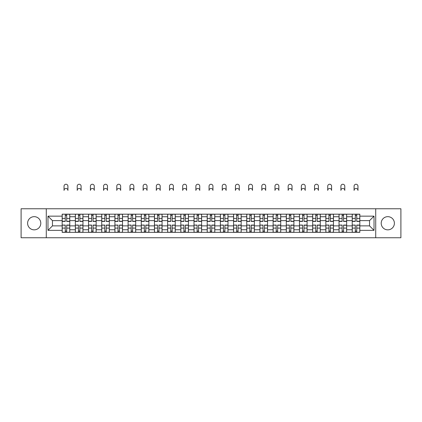<?xml version="1.0" encoding="UTF-8"?>
<svg xmlns="http://www.w3.org/2000/svg" width="422" height="422" viewBox="0 0 422 422"><rect width="100%" height="100%" fill="white"/><g stroke="black" fill="none" stroke-linecap="round" stroke-linejoin="round"><path stroke-width="0.63" d="M387.802 216.66A6.594 6.594 0 0 0 381.208 223.254A6.594 6.594 0 0 0 387.802 229.848A6.594 6.594 0 0 0 394.391 223.254A6.594 6.594 0 0 0 387.802 216.66M34.198 216.66A6.594 6.594 0 0 0 27.609 223.254A6.594 6.594 0 0 0 34.198 229.848A6.594 6.594 0 0 0 40.792 223.254A6.594 6.594 0 0 0 34.198 216.66M375.717 237.75L400.9 237.75L400.9 208.758L21.1 208.758L21.1 237.75L375.717 237.75L375.717 208.758M75.359 232.337L75.359 216.744L69.778 216.744L69.778 232.337M69.778 216.744L69.778 214.17M75.359 216.744L75.359 214.17M82.965 214.17L82.965 232.337M88.541 232.337L88.541 214.17M96.147 214.17L96.147 232.337M101.723 232.337L101.723 214.17M109.33 214.17L109.33 232.337M114.911 232.337L114.911 214.17M122.517 214.17L122.517 232.337M128.093 232.337L128.093 214.17M135.699 214.17L135.699 232.337M141.275 232.337L141.275 214.17M148.882 214.17L148.882 232.337M154.463 232.337L154.463 214.17M162.069 214.17L162.069 232.337M167.645 232.337L167.645 214.17M175.251 214.17L175.251 232.337M180.827 232.337L180.827 214.17M188.434 214.17L188.434 232.337M194.014 232.337L194.014 214.17M201.621 214.17L201.621 232.337M207.197 232.337L207.197 214.17M214.803 214.17L214.803 232.337M220.379 232.337L220.379 214.17M227.985 214.17L227.985 232.337M233.566 232.337L233.566 214.17M241.173 214.17L241.173 232.337M246.749 232.337L246.749 214.17M254.355 214.17L254.355 232.337M259.931 232.337L259.931 214.17M267.537 214.17L267.537 232.337M273.118 232.337L273.118 214.17M280.725 214.17L280.725 232.337M286.301 232.337L286.301 214.17M293.907 214.17L293.907 232.337M299.483 232.337L299.483 214.17M307.089 214.17L307.089 232.337M312.67 232.337L312.67 214.17M320.277 214.17L320.277 232.337M325.853 232.337L325.853 214.17M333.459 214.17L333.459 232.337M339.035 232.337L339.035 214.17M346.641 214.17L346.641 232.337M352.222 232.337L352.222 214.17M352.222 225.875L346.641 225.875M339.035 225.875L333.459 225.875M325.853 225.875L320.277 225.875M312.67 225.875L307.089 225.875M299.483 225.875L293.907 225.875M286.301 225.875L280.725 225.875M273.118 225.875L267.537 225.875M259.931 225.875L254.355 225.875M246.749 225.875L241.173 225.875M233.566 225.875L227.985 225.875M220.379 225.875L214.803 225.875M207.197 225.875L201.621 225.875M194.014 225.875L188.434 225.875M180.827 225.875L175.251 225.875M167.645 225.875L162.069 225.875M154.463 225.875L148.882 225.875M141.275 225.875L135.699 225.875M128.093 225.875L122.517 225.875M114.911 225.875L109.33 225.875M101.723 225.875L96.147 225.875M88.541 225.875L82.965 225.875M75.359 225.875L69.778 225.875M352.222 220.632L346.641 220.632M339.035 220.632L333.459 220.632M325.853 220.632L320.277 220.632M312.67 220.632L307.089 220.632M299.483 220.632L293.907 220.632M286.301 220.632L280.725 220.632M273.118 220.632L267.537 220.632M259.931 220.632L254.355 220.632M246.749 220.632L241.173 220.632M233.566 220.632L227.985 220.632M220.379 220.632L214.803 220.632M207.197 220.632L201.621 220.632M194.014 220.632L188.434 220.632M180.827 220.632L175.251 220.632M167.645 220.632L162.069 220.632M154.463 220.632L148.882 220.632M141.275 220.632L135.699 220.632M128.093 220.632L122.517 220.632M114.911 220.632L109.33 220.632M101.723 220.632L96.147 220.632M88.541 220.632L82.965 220.632M75.359 220.632L69.778 220.632M52.455 225.875L62.171 225.875L62.171 220.632L52.455 220.632L52.455 225.875L47.976 230.354L47.976 216.154L62.171 216.154L62.171 220.632M359.829 220.632L359.829 225.875L369.545 225.875L369.545 220.632L359.829 220.632L359.829 214.17L62.171 214.17L62.171 216.154M359.829 216.154L374.024 216.154L374.024 230.354L359.829 230.354L359.829 225.875M62.171 225.875L62.171 232.337L359.829 232.337L359.829 230.354M62.171 230.354L47.976 230.354M46.283 237.75L46.283 208.758M66.697 231.071L65.257 231.071M65.257 215.436L66.697 215.436M79.879 231.071L78.439 231.071M78.439 215.436L79.879 215.436M93.062 231.071L91.627 231.071M91.627 215.436L93.062 215.436M106.249 231.071L104.809 231.071M104.809 215.436L106.249 215.436M119.431 231.071L117.991 231.071M117.991 215.436L119.431 215.436M132.613 231.071L131.179 231.071M131.179 215.436L132.613 215.436M145.801 231.071L144.361 231.071M144.361 215.436L145.801 215.436M158.983 231.071L157.543 231.071M157.543 215.436L158.983 215.436M172.165 231.071L170.731 231.071M170.731 215.436L172.165 215.436M185.353 231.071L183.913 231.071M183.913 215.436L185.353 215.436M198.535 231.071L197.095 231.071M197.095 215.436L198.535 215.436M211.717 231.071L210.283 231.071M210.283 215.436L211.717 215.436M224.905 231.071L223.465 231.071M223.465 215.436L224.905 215.436M238.087 231.071L236.647 231.071M236.647 215.436L238.087 215.436M251.269 231.071L249.835 231.071M249.835 215.436L251.269 215.436M264.457 231.071L263.017 231.071M263.017 215.436L264.457 215.436M277.639 231.071L276.199 231.071M276.199 215.436L277.639 215.436M290.821 231.071L289.387 231.071M289.387 215.436L290.821 215.436M304.009 231.071L302.569 231.071M302.569 215.436L304.009 215.436M317.191 231.071L315.751 231.071M315.751 215.436L317.191 215.436M330.373 231.071L328.938 231.071M328.938 215.436L330.373 215.436M343.561 231.071L342.121 231.071M342.121 215.436L343.561 215.436M356.743 231.071L355.303 231.071M355.303 215.436L356.743 215.436M47.976 216.154L52.455 220.632M369.545 225.875L374.024 230.354M369.545 220.632L374.024 216.154M67.921 190.422A1.941 1.941 0 0 0 65.974 188.476A1.941 1.941 0 0 0 64.033 190.422L64.033 186.197A1.941 1.941 0 0 1 65.974 184.25A1.941 1.941 0 0 1 67.921 186.197L67.921 190.422M66.697 221.439L66.697 214.255L69.735 214.255L69.735 221.439L66.697 221.439M65.257 215.352L66.697 215.352M64.033 214.17L62.213 214.255L62.213 221.439L65.257 221.439L65.257 214.255L67.921 214.17M65.257 225.248L62.213 225.074L65.257 225.074L65.257 232.253L62.213 232.253L63.907 232.253M62.213 225.248L62.213 232.253M66.697 231.156L65.257 231.156M68.047 232.253L69.735 232.253L69.735 225.074L66.697 225.074L66.697 232.253L64.033 232.253M69.735 232.253L67.921 232.253M81.103 190.422A1.941 1.941 0 0 0 79.162 188.476A1.941 1.941 0 0 0 77.215 190.422L77.215 186.197A1.941 1.941 0 0 1 79.162 184.25A1.941 1.941 0 0 1 81.103 186.197L81.103 190.422M79.879 221.439L79.879 214.255L82.923 214.255L82.923 221.439L79.879 221.439M78.439 215.352L79.879 215.352M77.215 214.17L75.401 214.255L75.401 221.439L78.439 221.439L78.439 214.255L79.879 214.255M94.285 190.422A1.941 1.941 0 0 0 92.344 188.476A1.941 1.941 0 0 0 90.403 190.422L90.403 186.197A1.941 1.941 0 0 1 92.344 184.25A1.941 1.941 0 0 1 94.285 186.197L94.285 190.422M93.062 221.439L93.062 214.255L96.105 214.255L96.105 221.439L93.062 221.439M91.627 215.352L93.062 215.352M90.403 214.17L88.583 214.255L88.583 221.439L91.627 221.439L91.627 214.255L93.062 214.255M78.439 225.248L75.401 225.074L78.439 225.074L78.439 232.253L75.401 232.253L77.089 232.253M75.401 225.248L75.401 232.253M79.879 231.156L78.439 231.156M81.23 232.253L82.923 232.253L82.923 225.074L79.879 225.074L79.879 232.253L77.215 232.253M82.923 232.253L81.103 232.253M91.627 225.248L88.583 225.074L91.627 225.074L91.627 232.253L88.583 232.253L90.271 232.253M88.583 225.248L88.583 232.253M93.062 231.156L91.627 231.156M94.417 232.253L96.105 232.253L96.105 225.074L93.062 225.074L93.062 232.253L90.403 232.253M96.105 232.253L94.285 232.253M107.473 190.422A1.941 1.941 0 0 0 105.526 188.476A1.941 1.941 0 0 0 103.585 190.422L103.585 186.197A1.941 1.941 0 0 1 105.526 184.25A1.941 1.941 0 0 1 107.473 186.197L107.473 190.422M106.249 221.439L106.249 214.255L109.287 214.255L109.287 221.439L106.249 221.439M104.809 215.352L106.249 215.352M103.585 214.17L101.765 214.255L101.765 221.439L104.809 221.439L104.809 214.255L106.249 214.255M120.655 190.422A1.941 1.941 0 0 0 118.714 188.476A1.941 1.941 0 0 0 116.767 190.422L116.767 186.197A1.941 1.941 0 0 1 118.714 184.25A1.941 1.941 0 0 1 120.655 186.197L120.655 190.422M119.431 221.439L119.431 214.255L122.475 214.255L122.475 221.439L119.431 221.439M117.991 215.352L119.431 215.352M116.767 214.17L114.953 214.255L114.953 221.439L117.991 221.439L117.991 214.255L119.431 214.255M133.837 190.422A1.941 1.941 0 0 0 131.896 188.476A1.941 1.941 0 0 0 129.955 190.422L129.955 186.197A1.941 1.941 0 0 1 131.896 184.25A1.941 1.941 0 0 1 133.837 186.197L133.837 190.422M132.613 221.439L132.613 214.255L135.657 214.255L135.657 221.439L132.613 221.439M131.179 215.352L132.613 215.352M129.955 214.17L128.135 214.255L128.135 221.439L131.179 221.439L131.179 214.255L133.837 214.17M104.809 225.248L101.765 225.074L104.809 225.074L104.809 232.253L101.765 232.253L103.459 232.253M101.765 225.248L101.765 232.253M106.249 231.156L104.809 231.156M107.599 232.253L109.287 232.253L109.287 225.074L106.249 225.074L106.249 232.253L103.585 232.253M109.287 232.253L107.473 232.253M117.991 225.248L114.953 225.074L117.991 225.074L117.991 232.253L114.953 232.253L116.641 232.253M114.953 225.248L114.953 232.253M119.431 231.156L117.991 231.156M120.782 232.253L122.475 232.253L122.475 225.074L119.431 225.074L119.431 232.253L116.767 232.253M122.475 232.253L120.655 232.253M131.179 225.248L128.135 225.074L131.179 225.074L131.179 232.253L128.135 232.253L129.823 232.253M128.135 225.248L128.135 232.253M132.613 231.156L131.179 231.156M133.969 232.253L135.657 232.253L135.657 225.074L132.613 225.074L132.613 232.253L129.955 232.253M135.657 232.253L133.837 232.253M147.025 190.422A1.941 1.941 0 0 0 145.078 188.476A1.941 1.941 0 0 0 143.137 190.422L143.137 186.197A1.941 1.941 0 0 1 145.078 184.25A1.941 1.941 0 0 1 147.025 186.197L147.025 190.422M145.801 221.439L145.801 214.255L148.839 214.255L148.839 221.439L145.801 221.439M144.361 215.352L145.801 215.352M143.137 214.17L141.317 214.255L141.317 221.439L144.361 221.439L144.361 214.255L145.801 214.255M144.361 225.248L141.317 225.074L144.361 225.074L144.361 232.253L141.317 232.253L143.011 232.253M141.317 225.248L141.317 232.253M145.801 231.156L144.361 231.156M147.151 232.253L148.839 232.253L148.839 225.074L145.801 225.074L145.801 232.253L143.137 232.253M148.839 232.253L147.025 232.253M160.207 190.422A1.941 1.941 0 0 0 158.266 188.476A1.941 1.941 0 0 0 156.319 190.422L156.319 186.197A1.941 1.941 0 0 1 158.266 184.25A1.941 1.941 0 0 1 160.207 186.197L160.207 190.422M158.983 221.439L158.983 214.255L162.027 214.255L162.027 221.439L158.983 221.439M157.543 215.352L158.983 215.352M156.319 214.17L154.505 214.255L154.505 221.439L157.543 221.439L157.543 214.255L160.207 214.17M157.543 225.248L154.505 225.074L157.543 225.074L157.543 232.253L154.505 232.253L156.193 232.253M154.505 225.248L154.505 232.253M158.983 231.156L157.543 231.156M160.334 232.253L162.027 232.253L162.027 225.074L158.983 225.074L158.983 232.253L156.319 232.253M162.027 232.253L160.207 232.253M173.389 190.422A1.941 1.941 0 0 0 171.448 188.476A1.941 1.941 0 0 0 169.507 190.422L169.507 186.197A1.941 1.941 0 0 1 171.448 184.25A1.941 1.941 0 0 1 173.389 186.197L173.389 190.422M172.165 221.439L172.165 214.255L175.209 214.255L175.209 221.439L172.165 221.439M170.731 215.352L172.165 215.352M169.507 214.17L167.687 214.255L167.687 221.439L170.731 221.439L170.731 214.255L172.165 214.255M170.731 225.248L167.687 225.074L170.731 225.074L170.731 232.253L167.687 232.253L169.375 232.253M167.687 225.248L167.687 232.253M172.165 231.156L170.731 231.156M173.521 232.253L175.209 232.253L175.209 225.074L172.165 225.074L172.165 232.253L169.507 232.253M175.209 232.253L173.389 232.253M186.577 190.422A1.941 1.941 0 0 0 184.63 188.476A1.941 1.941 0 0 0 182.689 190.422L182.689 186.197A1.941 1.941 0 0 1 184.63 184.25A1.941 1.941 0 0 1 186.577 186.197L186.577 190.422M185.353 221.439L185.353 214.255L188.391 214.255L188.391 221.439L185.353 221.439M183.913 215.352L185.353 215.352M182.689 214.17L180.869 214.255L180.869 221.439L183.913 221.439L183.913 214.255L185.353 214.255M183.913 225.248L180.869 225.074L183.913 225.074L183.913 232.253L180.869 232.253L182.562 232.253M180.869 225.248L180.869 232.253M185.353 231.156L183.913 231.156M186.703 232.253L188.391 232.253L188.391 225.074L185.353 225.074L185.353 232.253L182.689 232.253M188.391 232.253L186.577 232.253M199.759 190.422A1.941 1.941 0 0 0 197.818 188.476A1.941 1.941 0 0 0 195.871 190.422L195.871 186.197A1.941 1.941 0 0 1 197.818 184.25A1.941 1.941 0 0 1 199.759 186.197L199.759 190.422M198.535 221.439L198.535 214.255L201.579 214.255L201.579 221.439L198.535 221.439M197.095 215.352L198.535 215.352M195.871 214.17L194.057 214.255L194.057 221.439L197.095 221.439L197.095 214.255L198.535 214.255M212.941 190.422A1.941 1.941 0 0 0 211 188.476A1.941 1.941 0 0 0 209.059 190.422L209.059 186.197A1.941 1.941 0 0 1 211 184.25A1.941 1.941 0 0 1 212.941 186.197L212.941 190.422M211.717 221.439L211.717 214.255L214.761 214.255L214.761 221.439L211.717 221.439M210.283 215.352L211.717 215.352M209.059 214.17L207.239 214.255L207.239 221.439L210.283 221.439L210.283 214.255L211.717 214.255M226.129 190.422A1.941 1.941 0 0 0 224.182 188.476A1.941 1.941 0 0 0 222.241 190.422L222.241 186.197A1.941 1.941 0 0 1 224.182 184.25A1.941 1.941 0 0 1 226.129 186.197L226.129 190.422M224.905 221.439L224.905 214.255L227.943 214.255L227.943 221.439L224.905 221.439M223.465 215.352L224.905 215.352M222.241 214.17L220.421 214.255L220.421 221.439L223.465 221.439L223.465 214.255L224.905 214.255M239.311 190.422A1.941 1.941 0 0 0 237.37 188.476A1.941 1.941 0 0 0 235.423 190.422L235.423 186.197A1.941 1.941 0 0 1 237.37 184.25A1.941 1.941 0 0 1 239.311 186.197L239.311 190.422M238.087 221.439L238.087 214.255L241.131 214.255L241.131 221.439L238.087 221.439M236.647 215.352L238.087 215.352M235.423 214.17L233.609 214.255L233.609 221.439L236.647 221.439L236.647 214.255L238.087 214.255M252.493 190.422A1.941 1.941 0 0 0 250.552 188.476A1.941 1.941 0 0 0 248.611 190.422L248.611 186.197A1.941 1.941 0 0 1 250.552 184.25A1.941 1.941 0 0 1 252.493 186.197L252.493 190.422M251.269 221.439L251.269 214.255L254.313 214.255L254.313 221.439L251.269 221.439M249.835 215.352L251.269 215.352M248.611 214.17L246.791 214.255L246.791 221.439L249.835 221.439L249.835 214.255L252.493 214.17M265.681 190.422A1.941 1.941 0 0 0 263.734 188.476A1.941 1.941 0 0 0 261.793 190.422L261.793 186.197A1.941 1.941 0 0 1 263.734 184.25A1.941 1.941 0 0 1 265.681 186.197L265.681 190.422M264.457 221.439L264.457 214.255L267.495 214.255L267.495 221.439L264.457 221.439M263.017 215.352L264.457 215.352M261.793 214.17L259.973 214.255L259.973 221.439L263.017 221.439L263.017 214.255L264.457 214.255M197.095 225.248L194.057 225.074L197.095 225.074L197.095 232.253L194.057 232.253L195.745 232.253M194.057 225.248L194.057 232.253M198.535 231.156L197.095 231.156M199.886 232.253L201.579 232.253L201.579 225.074L198.535 225.074L198.535 232.253L195.871 232.253M201.579 232.253L199.759 232.253M210.283 225.248L207.239 225.074L210.283 225.074L210.283 232.253L207.239 232.253L208.927 232.253M207.239 225.248L207.239 232.253M211.717 231.156L210.283 231.156M213.073 232.253L214.761 232.253L214.761 225.074L211.717 225.074L211.717 232.253L209.059 232.253M214.761 232.253L212.941 232.253M223.465 225.248L220.421 225.074L223.465 225.074L223.465 232.253L220.421 232.253L222.114 232.253M220.421 225.248L220.421 232.253M224.905 231.156L223.465 231.156M226.255 232.253L227.943 232.253L227.943 225.074L224.905 225.074L224.905 232.253L222.241 232.253M227.943 232.253L226.129 232.253M236.647 225.248L233.609 225.074L236.647 225.074L236.647 232.253L233.609 232.253L235.297 232.253M233.609 225.248L233.609 232.253M238.087 231.156L236.647 231.156M239.438 232.253L241.131 232.253L241.131 225.074L238.087 225.074L238.087 232.253L235.423 232.253M241.131 232.253L239.311 232.253M249.835 225.248L246.791 225.074L249.835 225.074L249.835 232.253L246.791 232.253L248.479 232.253M246.791 225.248L246.791 232.253M251.269 231.156L249.835 231.156M252.625 232.253L254.313 232.253L254.313 225.074L251.269 225.074L251.269 232.253L248.611 232.253M254.313 232.253L252.493 232.253M263.017 225.248L259.973 225.074L263.017 225.074L263.017 232.253L259.973 232.253L261.666 232.253M259.973 225.248L259.973 232.253M264.457 231.156L263.017 231.156M265.807 232.253L267.495 232.253L267.495 225.074L264.457 225.074L264.457 232.253L261.793 232.253M267.495 232.253L265.681 232.253M278.863 190.422A1.941 1.941 0 0 0 276.922 188.476A1.941 1.941 0 0 0 274.975 190.422L274.975 186.197A1.941 1.941 0 0 1 276.922 184.25A1.941 1.941 0 0 1 278.863 186.197L278.863 190.422M277.639 221.439L277.639 214.255L280.683 214.255L280.683 221.439L277.639 221.439M276.199 215.352L277.639 215.352M274.975 214.17L273.161 214.255L273.161 221.439L276.199 221.439L276.199 214.255L277.639 214.255M276.199 225.248L273.161 225.074L276.199 225.074L276.199 232.253L273.161 232.253L274.849 232.253M273.161 225.248L273.161 232.253M277.639 231.156L276.199 231.156M278.989 232.253L280.683 232.253L280.683 225.074L277.639 225.074L277.639 232.253L274.975 232.253M280.683 232.253L278.863 232.253M292.045 190.422A1.941 1.941 0 0 0 290.104 188.476A1.941 1.941 0 0 0 288.163 190.422L288.163 186.197A1.941 1.941 0 0 1 290.104 184.25A1.941 1.941 0 0 1 292.045 186.197L292.045 190.422M290.821 221.439L290.821 214.255L293.865 214.255L293.865 221.439L290.821 221.439M289.387 215.352L290.821 215.352M288.163 214.17L286.343 214.255L286.343 221.439L289.387 221.439L289.387 214.255L290.821 214.255M289.387 225.248L286.343 225.074L289.387 225.074L289.387 232.253L286.343 232.253L288.031 232.253M286.343 225.248L286.343 232.253M290.821 231.156L289.387 231.156M292.177 232.253L293.865 232.253L293.865 225.074L290.821 225.074L290.821 232.253L288.163 232.253M293.865 232.253L292.045 232.253M305.233 190.422A1.941 1.941 0 0 0 303.286 188.476A1.941 1.941 0 0 0 301.345 190.422L301.345 186.197A1.941 1.941 0 0 1 303.286 184.25A1.941 1.941 0 0 1 305.233 186.197L305.233 190.422M304.009 221.439L304.009 214.255L307.047 214.255L307.047 221.439L304.009 221.439M302.569 215.352L304.009 215.352M301.345 214.17L299.525 214.255L299.525 221.439L302.569 221.439L302.569 214.255L305.233 214.17M302.569 225.248L299.525 225.074L302.569 225.074L302.569 232.253L299.525 232.253L301.218 232.253M299.525 225.248L299.525 232.253M304.009 231.156L302.569 231.156M305.359 232.253L307.047 232.253L307.047 225.074L304.009 225.074L304.009 232.253L301.345 232.253M307.047 232.253L305.233 232.253M318.415 190.422A1.941 1.941 0 0 0 316.474 188.476A1.941 1.941 0 0 0 314.527 190.422L314.527 186.197A1.941 1.941 0 0 1 316.474 184.25A1.941 1.941 0 0 1 318.415 186.197L318.415 190.422M317.191 221.439L317.191 214.255L320.235 214.255L320.235 221.439L317.191 221.439M315.751 215.352L317.191 215.352M314.527 214.17L312.713 214.255L312.713 221.439L315.751 221.439L315.751 214.255L318.415 214.17M315.751 225.248L312.713 225.074L315.751 225.074L315.751 232.253L312.713 232.253L314.401 232.253M312.713 225.248L312.713 232.253M317.191 231.156L315.751 231.156M318.541 232.253L320.235 232.253L320.235 225.074L317.191 225.074L317.191 232.253L314.527 232.253M320.235 232.253L318.415 232.253M331.597 190.422A1.941 1.941 0 0 0 329.656 188.476A1.941 1.941 0 0 0 327.715 190.422L327.715 186.197A1.941 1.941 0 0 1 329.656 184.25A1.941 1.941 0 0 1 331.597 186.197L331.597 190.422M330.373 221.439L330.373 214.255L333.417 214.255L333.417 221.439L330.373 221.439M328.938 215.352L330.373 215.352M327.715 214.17L325.895 214.255L325.895 221.439L328.938 221.439L328.938 214.255L331.597 214.17M328.938 225.248L325.895 225.074L328.938 225.074L328.938 232.253L325.895 232.253L327.583 232.253M325.895 225.248L325.895 232.253M330.373 231.156L328.938 231.156M331.729 232.253L333.417 232.253L333.417 225.074L330.373 225.074L330.373 232.253L327.715 232.253M333.417 232.253L331.597 232.253M344.785 190.422A1.941 1.941 0 0 0 342.838 188.476A1.941 1.941 0 0 0 340.897 190.422L340.897 186.197A1.941 1.941 0 0 1 342.838 184.25A1.941 1.941 0 0 1 344.785 186.197L344.785 190.422M343.561 221.439L343.561 214.255L346.599 214.255L346.599 221.439L343.561 221.439M342.121 215.352L343.561 215.352M340.897 214.17L339.077 214.255L339.077 221.439L342.121 221.439L342.121 214.255L344.785 214.17M342.121 225.248L339.077 225.074L342.121 225.074L342.121 232.253L339.077 232.253L340.77 232.253M339.077 225.248L339.077 232.253M343.561 231.156L342.121 231.156M344.911 232.253L346.599 232.253L346.599 225.074L343.561 225.074L343.561 232.253L340.897 232.253M346.599 232.253L344.785 232.253M357.967 190.422A1.941 1.941 0 0 0 356.026 188.476A1.941 1.941 0 0 0 354.079 190.422L354.079 186.197A1.941 1.941 0 0 1 356.026 184.25A1.941 1.941 0 0 1 357.967 186.197L357.967 190.422M356.743 221.439L356.743 214.255L359.787 214.255L359.787 221.439L356.743 221.439M355.303 215.352L356.743 215.352M354.079 214.17L352.264 214.255L352.264 221.439L355.303 221.439L355.303 214.255L357.967 214.17M355.303 225.248L352.264 225.074L355.303 225.074L355.303 232.253L352.264 232.253L353.952 232.253M352.264 225.248L352.264 232.253M356.743 231.156L355.303 231.156M358.093 232.253L359.787 232.253L359.787 225.074L356.743 225.074L356.743 232.253L354.079 232.253M359.787 232.253L357.967 232.253M339.035 216.744L333.459 216.744M325.853 216.744L320.277 216.744M312.67 216.744L307.089 216.744M299.483 216.744L293.907 216.744M286.301 216.744L280.725 216.744M273.118 216.744L267.537 216.744M259.931 216.744L254.355 216.744M246.749 216.744L241.173 216.744M233.566 216.744L227.985 216.744M220.379 216.744L214.803 216.744M207.197 216.744L201.621 216.744M194.014 216.744L188.434 216.744M180.827 216.744L175.251 216.744M167.645 216.744L162.069 216.744M154.463 216.744L148.882 216.744M141.275 216.744L135.699 216.744M128.093 216.744L122.517 216.744M114.911 216.744L109.33 216.744M101.723 216.744L96.147 216.744M88.541 216.744L82.965 216.744M352.222 216.744L346.641 216.744M339.035 229.763L333.459 229.763M325.853 229.763L320.277 229.763M312.67 229.763L307.089 229.763M299.483 229.763L293.907 229.763M286.301 229.763L280.725 229.763M273.118 229.763L267.537 229.763M259.931 229.763L254.355 229.763M246.749 229.763L241.173 229.763M233.566 229.763L227.985 229.763M220.379 229.763L214.803 229.763M207.197 229.763L201.621 229.763M194.014 229.763L188.434 229.763M180.827 229.763L175.251 229.763M167.645 229.763L162.069 229.763M154.463 229.763L148.882 229.763M141.275 229.763L135.699 229.763M128.093 229.763L122.517 229.763M114.911 229.763L109.33 229.763M101.723 229.763L96.147 229.763M88.541 229.763L82.965 229.763M75.359 229.763L69.778 229.763M352.222 229.763L346.641 229.763M66.697 221.26L69.735 221.26M66.697 218.406L69.735 218.406M62.213 221.26L65.257 221.26M62.213 218.406L65.257 218.406M65.257 228.102L62.213 228.102M69.735 225.248L66.697 225.248M69.735 228.102L66.697 228.102M79.879 221.26L82.923 221.26M79.879 218.406L82.923 218.406M75.401 221.26L78.439 221.26M75.401 218.406L78.439 218.406M93.062 221.26L96.105 221.26M93.062 218.406L96.105 218.406M88.583 221.26L91.627 221.26M88.583 218.406L91.627 218.406M78.439 228.102L75.401 228.102M82.923 225.248L79.879 225.248M82.923 228.102L79.879 228.102M91.627 228.102L88.583 228.102M96.105 225.248L93.062 225.248M96.105 228.102L93.062 228.102M106.249 221.26L109.287 221.26M106.249 218.406L109.287 218.406M101.765 221.26L104.809 221.26M101.765 218.406L104.809 218.406M119.431 221.26L122.475 221.26M119.431 218.406L122.475 218.406M114.953 221.26L117.991 221.26M114.953 218.406L117.991 218.406M132.613 221.26L135.657 221.26M132.613 218.406L135.657 218.406M128.135 221.26L131.179 221.26M128.135 218.406L131.179 218.406M104.809 228.102L101.765 228.102M109.287 225.248L106.249 225.248M109.287 228.102L106.249 228.102M117.991 228.102L114.953 228.102M122.475 225.248L119.431 225.248M122.475 228.102L119.431 228.102M131.179 228.102L128.135 228.102M135.657 225.248L132.613 225.248M135.657 228.102L132.613 228.102M145.801 221.26L148.839 221.26M145.801 218.406L148.839 218.406M141.317 221.26L144.361 221.26M141.317 218.406L144.361 218.406M144.361 228.102L141.317 228.102M148.839 225.248L145.801 225.248M148.839 228.102L145.801 228.102M158.983 221.26L162.027 221.26M158.983 218.406L162.027 218.406M154.505 221.26L157.543 221.26M154.505 218.406L157.543 218.406M157.543 228.102L154.505 228.102M162.027 225.248L158.983 225.248M162.027 228.102L158.983 228.102M172.165 221.26L175.209 221.26M172.165 218.406L175.209 218.406M167.687 221.26L170.731 221.26M167.687 218.406L170.731 218.406M170.731 228.102L167.687 228.102M175.209 225.248L172.165 225.248M175.209 228.102L172.165 228.102M185.353 221.26L188.391 221.26M185.353 218.406L188.391 218.406M180.869 221.26L183.913 221.26M180.869 218.406L183.913 218.406M183.913 228.102L180.869 228.102M188.391 225.248L185.353 225.248M188.391 228.102L185.353 228.102M198.535 221.26L201.579 221.26M198.535 218.406L201.579 218.406M194.057 221.26L197.095 221.26M194.057 218.406L197.095 218.406M211.717 221.26L214.761 221.26M211.717 218.406L214.761 218.406M207.239 221.26L210.283 221.26M207.239 218.406L210.283 218.406M224.905 221.26L227.943 221.26M224.905 218.406L227.943 218.406M220.421 221.26L223.465 221.26M220.421 218.406L223.465 218.406M238.087 221.26L241.131 221.26M238.087 218.406L241.131 218.406M233.609 221.26L236.647 221.26M233.609 218.406L236.647 218.406M251.269 221.26L254.313 221.26M251.269 218.406L254.313 218.406M246.791 221.26L249.835 221.26M246.791 218.406L249.835 218.406M264.457 221.26L267.495 221.26M264.457 218.406L267.495 218.406M259.973 221.26L263.017 221.26M259.973 218.406L263.017 218.406M197.095 228.102L194.057 228.102M201.579 225.248L198.535 225.248M201.579 228.102L198.535 228.102M210.283 228.102L207.239 228.102M214.761 225.248L211.717 225.248M214.761 228.102L211.717 228.102M223.465 228.102L220.421 228.102M227.943 225.248L224.905 225.248M227.943 228.102L224.905 228.102M236.647 228.102L233.609 228.102M241.131 225.248L238.087 225.248M241.131 228.102L238.087 228.102M249.835 228.102L246.791 228.102M254.313 225.248L251.269 225.248M254.313 228.102L251.269 228.102M263.017 228.102L259.973 228.102M267.495 225.248L264.457 225.248M267.495 228.102L264.457 228.102M277.639 221.26L280.683 221.26M277.639 218.406L280.683 218.406M273.161 221.26L276.199 221.26M273.161 218.406L276.199 218.406M276.199 228.102L273.161 228.102M280.683 225.248L277.639 225.248M280.683 228.102L277.639 228.102M290.821 221.26L293.865 221.26M290.821 218.406L293.865 218.406M286.343 221.26L289.387 221.26M286.343 218.406L289.387 218.406M289.387 228.102L286.343 228.102M293.865 225.248L290.821 225.248M293.865 228.102L290.821 228.102M304.009 221.26L307.047 221.26M304.009 218.406L307.047 218.406M299.525 221.26L302.569 221.26M299.525 218.406L302.569 218.406M302.569 228.102L299.525 228.102M307.047 225.248L304.009 225.248M307.047 228.102L304.009 228.102M317.191 221.26L320.235 221.26M317.191 218.406L320.235 218.406M312.713 221.26L315.751 221.26M312.713 218.406L315.751 218.406M315.751 228.102L312.713 228.102M320.235 225.248L317.191 225.248M320.235 228.102L317.191 228.102M330.373 221.26L333.417 221.26M330.373 218.406L333.417 218.406M325.895 221.26L328.938 221.26M325.895 218.406L328.938 218.406M328.938 228.102L325.895 228.102M333.417 225.248L330.373 225.248M333.417 228.102L330.373 228.102M343.561 221.26L346.599 221.26M343.561 218.406L346.599 218.406M339.077 221.26L342.121 221.26M339.077 218.406L342.121 218.406M342.121 228.102L339.077 228.102M346.599 225.248L343.561 225.248M346.599 228.102L343.561 228.102M356.743 221.26L359.787 221.26M356.743 218.406L359.787 218.406M352.264 221.26L355.303 221.26M352.264 218.406L355.303 218.406M355.303 228.102L352.264 228.102M359.787 225.248L356.743 225.248M359.787 228.102L356.743 228.102"/></g></svg>
